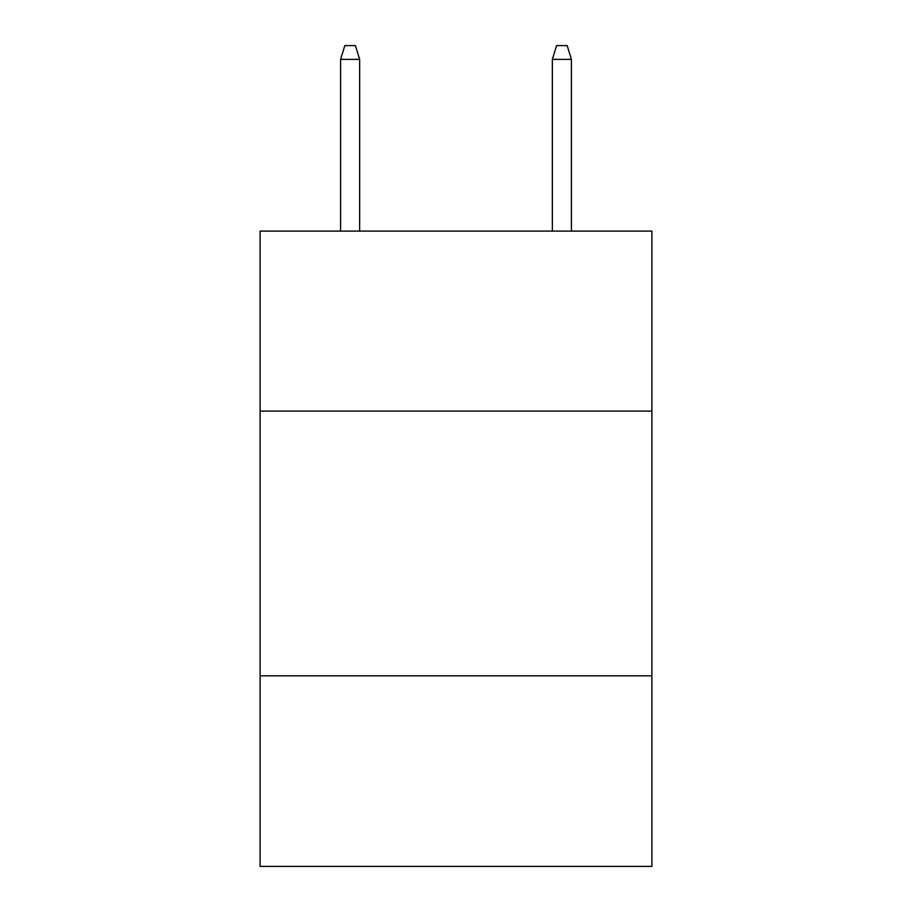 <?xml version="1.0" encoding="UTF-8"?>
<svg xmlns="http://www.w3.org/2000/svg" width="912" height="912" viewBox="0 0 912 912"><rect width="100%" height="100%" fill="white"/><g stroke="black" fill="none" stroke-linecap="round" stroke-linejoin="round"><path stroke-width="1.37" d="M651.886 411.107L651.886 231.101L260.114 231.101L260.114 411.107L651.886 411.107L651.886 866.4L260.114 866.4L260.114 411.107M651.886 675.815L260.114 675.815M359.647 231.101L359.647 59.36L340.586 59.36L340.586 231.101M340.586 59.36L344.827 45.6L355.406 45.6L359.647 59.36M552.353 59.36L556.594 45.6L567.173 45.6L571.414 59.36L552.353 59.36L552.353 231.101M571.414 59.36L571.414 231.101"/></g></svg>
